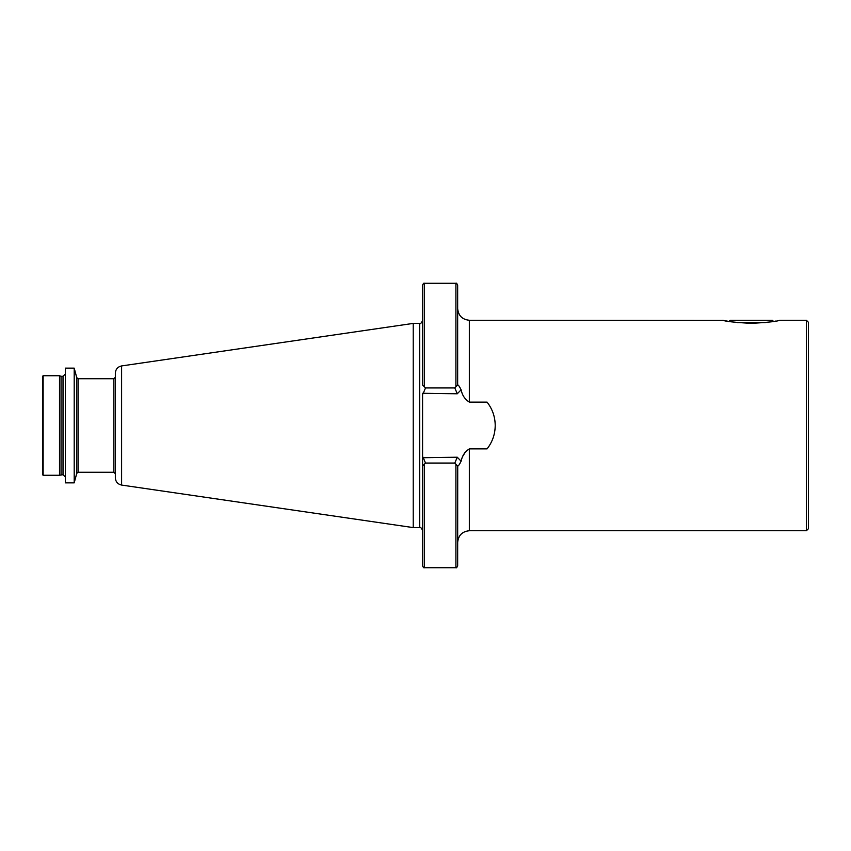 <?xml version="1.0" encoding="UTF-8"?>
<svg xmlns="http://www.w3.org/2000/svg" width="851" height="851" viewBox="0 0 851 851"><rect width="100%" height="100%" fill="white"/><g stroke="black" fill="none" stroke-linecap="round" stroke-linejoin="round"><path stroke-width="1.28" d="M751.295 323.369C734.753 322.423 725.254 321.38 722.797 320.263C725.233 321.38 734.732 322.412 751.295 323.369C767.836 322.423 777.335 321.38 779.803 320.263C777.41 321.37 767.9 322.412 751.295 323.369M456.657 464.986L454.817 463.061L457.264 457.221L461.104 461.189C462.21 455.71 464.954 451.604 469.348 448.881L487.059 448.881C492.389 442.084 495.112 434.287 495.218 425.5C495.122 416.724 492.399 408.937 487.059 402.119L469.348 402.119L469.348 320.263L723.424 320.391M724.18 320.55L725.265 320.763M725.531 320.816L729.052 321.455L730.254 320.263L772.346 320.263L773.548 321.455M806.408 320.263L806.408 530.737L808.45 528.694L808.45 322.306L806.408 320.263L779.803 320.263M774.942 321.221L776.016 321.018M469.348 402.119C464.965 399.406 462.21 395.311 461.104 389.811L457.264 393.779L422.575 393.279L422.575 457.721L457.264 457.221M455.902 567.713L424.33 567.713C424.032 568.213 423.447 567.628 422.575 565.968L422.575 457.721L422.575 465.986L425.5 463.061L454.774 463.061L457.721 466.093L457.657 565.968C456.796 567.628 456.21 568.213 455.902 567.713L455.902 464.231M413.224 323.401L121.597 365.93L121.597 485.07L413.224 527.599L413.224 323.401L419.649 323.401C420.362 324.146 421.341 323.178 422.575 320.476M121.597 485.07C117.725 484.198 115.64 481.794 115.342 477.837L115.342 373.163C115.64 369.206 117.725 366.802 121.597 365.93M74.207 425.5L74.207 368.143L65.357 368.143L65.357 482.857L74.207 482.857L74.207 425.5M61.049 474.688L61.049 376.312L63.017 376.312L63.017 474.688L59.506 475.273L59.506 375.727L43.135 375.727L42.55 376.312L42.55 474.688L43.135 475.273L43.135 375.727M422.575 385.014L422.575 285.032C423.436 283.372 424.021 282.787 424.33 283.287L424.33 386.769L422.702 385.131M455.902 386.769L455.902 283.287C456.21 282.787 456.796 283.372 457.657 285.032L457.657 385.014L454.774 387.939L425.5 387.939L424.33 386.769M464.944 452.509L463.21 455.774M457.721 384.907L457.721 384.907C458.37 384.907 459.497 386.545 461.104 389.811M461.104 461.189C459.508 464.455 458.37 466.093 457.721 466.093L457.657 465.986M454.774 387.939L456.391 386.29M425.5 463.061L423.075 457.221M457.264 393.779L454.817 387.939M423.075 393.779L425.5 387.939M765.357 322.603L737.232 322.603M422.575 530.524C421.341 527.822 420.362 526.854 419.649 527.599L419.649 323.401M115.342 473.73L113.874 472.273L113.874 378.727L78.164 378.727L76.75 377.642L74.207 368.143M113.874 472.273L78.164 472.273L78.164 378.727M78.164 472.273L76.75 473.358L76.75 377.642M424.33 567.713L424.33 464.231M469.348 448.881L469.348 530.737C462.253 531.428 458.349 535.332 457.657 542.427M63.017 474.688L65.357 477.028M455.902 283.287L424.33 283.287M59.506 475.273L43.135 475.273M61.049 376.312L59.506 375.727M63.017 376.312L65.357 373.972M76.75 473.358L74.207 482.857M113.874 378.727L115.342 377.27M419.649 527.599L413.224 527.599M806.408 530.737L469.348 530.737M469.348 320.263C462.242 319.572 458.349 315.668 457.657 308.573"/></g></svg>
